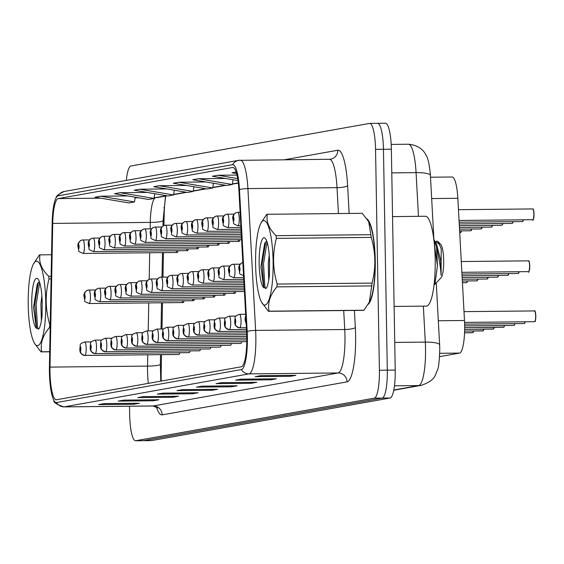 <?xml version="1.0" encoding="UTF-8"?>
<svg xmlns="http://www.w3.org/2000/svg" width="564" height="564" viewBox="0 0 564 564"><rect width="100%" height="100%" fill="white"/><g stroke="black" fill="none" stroke-linecap="round" stroke-linejoin="round"><path stroke-width="0.85" d="M451.94 177.018A26.952 5.605 89.4 0 1 452.138 176.997A26.952 5.605 89.4 0 1 457.841 198.295L464.489 320.493A26.952 5.605 89.4 0 1 464.651 325.16A26.952 5.605 89.4 0 1 459.533 353.092L439.589 356.652M161.508 354.657L161.184 371.38A35.941 7.473 -90.6 0 0 161.184 377.633A35.941 7.473 -90.6 0 0 161.276 381.06M165.802 196.032A35.941 7.473 -90.6 0 0 164.159 215.032L163.962 225.515M163.447 252.623L162.982 277.121M162.495 302.769L161.995 329.009M238.093 239.7A6.74 1.403 -90.6 0 0 239.051 241.427A6.74 1.403 -90.6 0 0 239.968 239.679M227.764 241.54A6.74 1.403 -90.6 0 0 228.723 243.267A6.74 1.403 -90.6 0 0 229.647 241.519M217.443 243.38A6.74 1.403 -90.6 0 0 218.395 245.107A6.74 1.403 -90.6 0 0 219.318 243.366M207.115 245.227A6.74 1.403 -90.6 0 0 208.074 246.954A6.74 1.403 -90.6 0 0 208.997 245.206M196.794 247.067A6.74 1.403 -90.6 0 0 197.745 248.794A6.74 1.403 -90.6 0 0 198.669 247.046M186.465 248.907A6.74 1.403 -90.6 0 0 187.424 250.642A6.74 1.403 -90.6 0 0 188.348 248.893M176.144 250.754A6.74 1.403 -90.6 0 0 177.096 252.482A6.74 1.403 -90.6 0 0 178.02 250.733M244.142 289.776A6.74 1.403 -90.6 0 0 244.367 290.531M233.82 291.616A6.74 1.403 -90.6 0 0 234.779 293.343A6.74 1.403 -90.6 0 0 235.696 291.595M223.492 293.463A6.74 1.403 -90.6 0 0 224.451 295.191A6.74 1.403 -90.6 0 0 225.374 293.442M213.171 295.303A6.74 1.403 -90.6 0 0 214.123 297.031A6.74 1.403 -90.6 0 0 215.046 295.282M202.843 297.143A6.74 1.403 -90.6 0 0 203.801 298.871A6.74 1.403 -90.6 0 0 204.725 297.129M192.521 298.99A6.74 1.403 -90.6 0 0 193.473 300.718A6.74 1.403 -90.6 0 0 194.397 298.969M182.193 300.831A6.74 1.403 -90.6 0 0 183.152 302.558A6.74 1.403 -90.6 0 0 184.076 300.809M240.941 343.398L146.901 344.357A4.491 4.378 -111.3 0 1 142.389 339.923A2.249 0.465 -90.6 0 0 142.798 337.603A2.249 0.465 -90.6 0 0 142.29 335.439A2.249 0.465 -90.6 0 0 141.867 337.773A2.249 0.465 -90.6 0 0 142.347 339.93A4.491 4.392 91.8 0 0 146.781 344.378L240.842 343.42A6.74 1.403 -90.6 0 0 240.828 343.42A6.74 1.403 -90.6 0 0 241.752 341.678M230.613 345.246L136.58 346.204A4.491 4.378 -111.3 0 1 132.068 341.77A2.249 0.465 -90.6 0 0 132.47 339.443A2.249 0.465 -90.6 0 0 131.969 337.286A2.249 0.465 -90.6 0 0 131.539 339.613A2.249 0.465 -90.6 0 0 132.025 341.777A4.491 4.392 91.8 0 0 136.453 346.226L230.514 345.267A6.74 1.403 -90.6 0 0 230.507 345.267A6.74 1.403 -90.6 0 0 231.423 343.518M220.164 347.107A6.74 1.403 -90.6 0 0 220.179 347.107A6.74 1.403 -90.6 0 0 221.102 345.358M209.843 348.947A6.74 1.403 -90.6 0 0 209.85 348.947A6.74 1.403 -90.6 0 0 210.774 347.205M199.515 350.794A6.74 1.403 -90.6 0 0 199.529 350.794A6.74 1.403 -90.6 0 0 200.453 349.046M189.194 352.634A6.74 1.403 -90.6 0 0 189.201 352.634A6.74 1.403 -90.6 0 0 190.124 350.886M178.866 354.474A6.74 1.403 -90.6 0 0 178.88 354.474A6.74 1.403 -90.6 0 0 179.803 352.733M375.243 260.194A43.132 8.968 -90.6 0 0 367.051 219.036A43.132 8.968 -90.6 0 1 375.243 260.194A43.132 8.968 -90.6 0 1 368.08 304.412A43.132 8.968 -90.6 0 0 375.243 260.194M246.799 336.976A28.75 5.978 89.4 0 1 241.336 366.769L56.456 399.763A28.75 5.978 89.4 0 1 56.252 399.784A28.75 5.978 89.4 0 1 49.999 367.094L52.727 223.4A28.75 5.978 89.4 0 1 58.191 198.606L232.615 167.48A28.75 5.978 89.4 0 1 232.826 167.459A28.75 5.978 89.4 0 1 238.903 190.174L246.623 331.999A28.75 5.978 89.4 0 1 246.799 336.976M247.377 336.87A31.542 6.556 -90.6 0 0 247.18 331.413L239.467 189.589A31.542 6.556 -90.6 0 0 232.565 164.695L58.141 195.821A31.542 6.556 -90.6 0 0 56.04 197.922A31.542 6.556 -90.6 0 0 52.149 223.02L49.42 366.706A31.542 6.556 -90.6 0 0 53.904 400.503A31.542 6.556 -90.6 0 0 56.506 402.548L241.385 369.554A31.542 6.556 -90.6 0 0 247.377 336.87M143.249 440.66A26.952 5.605 -90.6 0 0 143.446 440.674A26.952 5.605 -90.6 0 0 143.644 440.66L382.195 398.085A26.952 5.605 -90.6 0 0 387.313 370.153L383.457 149.277A26.952 5.605 -90.6 0 0 377.591 123.326A26.952 5.605 -90.6 0 0 377.401 123.34A26.952 5.605 -90.6 0 1 377.591 123.326A26.952 5.605 -90.6 0 1 383.457 149.277L387.313 370.153A26.952 5.605 -90.6 0 1 382.195 398.085L143.644 440.66A26.952 5.605 -90.6 0 1 143.446 440.674L135.536 440.759A26.952 5.605 -90.6 0 0 135.734 440.738L374.284 398.17A26.952 5.605 -90.6 0 0 379.403 370.231L375.546 149.361A26.952 5.605 -90.6 0 0 369.681 123.403A26.952 5.605 -90.6 0 0 369.49 123.424L130.933 165.992A26.952 5.605 -90.6 0 0 126.322 180.395M99.765 404.501L104.791 403.598L99.842 404.48A7.191 7.029 -100.1 0 1 99.765 404.501A7.191 7.029 -100.1 0 1 98.622 404.607L133.781 404.247L139.371 403.246L104.213 403.605L98.622 404.607M133.76 403.302L133.781 404.247M119.328 401.004L119.413 400.99A7.191 7.029 -100.1 0 1 118.193 401.11L153.345 400.757L158.935 399.756L123.784 400.116L118.193 401.11M153.33 399.813L153.345 400.757M138.899 397.514L138.984 397.5A7.191 7.029 -100.1 0 1 137.764 397.62L172.915 397.26L178.506 396.266L143.355 396.619L137.764 397.62M172.901 396.323L172.915 397.26M158.47 394.024L163.497 393.122L158.547 394.003A7.191 7.029 -100.1 0 1 158.47 394.024A7.191 7.029 -100.1 0 1 157.328 394.13L192.486 393.771L198.077 392.77L162.918 393.129L157.328 394.13M192.465 392.826L192.486 393.771M256.31 376.562L256.394 376.548A7.191 7.029 -100.1 0 1 255.175 376.667L290.326 376.308L295.917 375.314L260.765 375.666L255.175 376.667M290.312 375.37L290.326 376.308M236.739 380.051L236.824 380.037A7.191 7.029 -100.1 0 1 235.604 380.157L270.755 379.798L276.353 378.804L241.195 379.163L235.604 380.157M270.741 378.86L270.755 379.798M222.195 382.646L217.253 383.527A7.191 7.029 -100.1 0 1 216.033 383.654L251.191 383.294L256.782 382.293L221.631 382.653L216.033 383.654M251.17 382.35L251.191 383.294M197.604 387.038L197.689 387.024A7.191 7.029 -100.1 0 1 196.469 387.144L231.621 386.784L237.211 385.79L202.06 386.143L196.469 387.144M231.607 385.846L231.621 386.784M178.034 390.528L178.118 390.514A7.191 7.029 -100.1 0 1 176.899 390.633L212.05 390.274L217.641 389.28L182.489 389.639L176.899 390.633M212.036 389.336L212.05 390.274M129.523 406.221L129.671 414.801A26.952 5.605 -90.6 0 0 135.536 440.759M236.112 172.02L231.987 172.753L236.57 173.529M236.958 175.059L218.007 175.249L212.416 176.25L237.98 180.579M225.508 178.464L198.436 178.739L192.846 179.74L226.707 185.478L232.297 184.477L233.031 179.74M127.668 195.927L100.596 196.202L95.006 197.203L128.867 202.934L134.458 201.94L135.191 197.203M147.239 192.437L120.16 192.712L114.57 193.706L148.431 199.444L154.021 198.443L154.755 193.706M166.803 188.94L139.731 189.215L134.14 190.216L168.001 195.955L173.592 194.954L174.325 190.216M186.374 185.45L159.302 185.725L153.711 186.726L187.572 192.458L193.163 191.464L193.896 186.726M205.945 181.96L178.873 182.235L173.282 183.229L207.136 188.968L212.727 187.967L213.467 183.229M178.873 182.235L212.727 187.967M198.436 178.739L232.297 184.477M218.007 175.249L237.67 178.577M159.302 185.725L193.163 191.464M139.731 189.215L173.592 194.954M120.16 192.712L154.021 198.443M100.596 196.202L134.458 201.94M151.159 440.583A26.952 5.605 -90.6 0 0 151.356 440.597A26.952 5.605 -90.6 0 0 151.554 440.576L390.105 398.008A26.952 5.605 -90.6 0 0 395.223 370.069L391.367 149.199A26.952 5.605 -90.6 0 0 385.501 123.241A26.952 5.605 -90.6 0 0 385.304 123.262M464.574 322.418L534.658 321.691L464.574 322.404M246.158 323.503A4.491 4.378 -111.3 0 1 245.636 321.501A2.249 0.465 -90.6 0 0 245.989 320.415M245.826 317.419A2.249 0.465 -90.6 0 0 245.333 317.292A2.249 0.465 -90.6 0 0 245.114 319.344A2.249 0.465 -90.6 0 0 245.594 321.508L245.573 318.364L245.636 321.501M245.594 321.508A4.491 4.392 91.8 0 0 246.165 323.68M534.848 321.565L534.679 321.691A5.393 1.121 -90.6 0 0 535.659 316.115A5.393 1.121 -90.6 0 0 534.482 310.926C534.693 312.78 534.714 306.816 535.8 316.122A5.21 1.086 89.4 0 1 534.912 321.473M528.757 261.069A5.21 1.086 89.4 0 1 529.744 266.039C529.124 271.538 528.722 273.399 528.538 271.629A5.393 1.121 -90.6 0 0 529.603 266.039A5.393 1.121 -90.6 0 0 528.44 260.85L528.489 260.857M239.51 266.941A4.491 4.392 -88.2 0 1 242.837 262.535A4.491 4.378 68.7 0 0 239.467 266.948A2.249 0.465 -90.6 0 0 239.058 269.268A2.249 0.465 -90.6 0 0 239.566 271.432A2.249 0.465 -90.6 0 0 239.989 269.099A2.249 0.465 -90.6 0 0 239.51 266.941L239.538 270.086L239.467 266.948M528.863 271.397A5.21 1.086 89.4 0 0 529.744 266.046C528.821 257.663 528.828 262.331 528.447 260.85L461.281 261.534M533.029 209.152A5.21 1.086 89.4 0 1 534.016 214.123C533.396 219.622 532.994 221.483 532.811 219.713A5.393 1.121 -90.6 0 0 533.875 214.123A5.393 1.121 -90.6 0 0 532.712 208.927L532.761 208.934M532.712 208.927L458.461 209.688M464.63 324.159L524.33 323.532L464.63 324.138M235.273 323.348A4.491 4.392 91.8 0 0 239.707 327.797L246.39 327.726L239.827 327.776A4.491 4.378 -111.3 0 1 235.315 323.341A2.249 0.465 -90.6 0 0 235.717 321.022A2.249 0.465 -90.6 0 0 235.216 318.857A2.249 0.465 -90.6 0 0 234.786 321.184A2.249 0.465 -90.6 0 0 235.273 323.348L235.258 322.002M235.28 322.002L235.315 323.341M524.52 323.405L524.358 323.532A5.393 1.121 -90.6 0 0 525.077 321.804M513.938 325.393L464.666 325.879L513.938 325.393M246.482 329.447L229.499 329.616A4.491 4.378 -111.3 0 1 224.987 325.188A2.249 0.465 -90.6 0 0 225.396 322.862A2.249 0.465 -90.6 0 0 224.888 320.704A2.249 0.465 -90.6 0 0 224.465 323.031A2.249 0.465 -90.6 0 0 224.944 325.195L224.937 323.842M224.944 325.195A4.491 4.392 91.8 0 0 229.379 329.637L246.482 329.468M224.951 323.842L224.987 325.188M514.199 325.252L514.03 325.372A5.393 1.121 -90.6 0 0 514.749 323.644M503.871 327.092L464.673 327.613L503.68 327.219M246.574 331.181L219.177 331.463A4.491 4.378 -111.3 0 1 214.665 327.028A2.249 0.465 -90.6 0 0 215.067 324.709A2.249 0.465 -90.6 0 0 214.567 322.545A2.249 0.465 -90.6 0 0 214.137 324.871A2.249 0.465 -90.6 0 0 214.623 327.035L214.609 325.689M214.623 327.035A4.491 4.392 91.8 0 0 219.058 331.484L246.574 331.202M214.63 325.682L214.665 327.028M464.658 329.369L493.359 329.059M493.549 328.939L464.658 329.355M246.665 332.915L208.849 333.303A4.491 4.378 -111.3 0 1 204.337 328.868A2.249 0.465 -90.6 0 0 204.746 326.549A2.249 0.465 -90.6 0 0 204.238 324.385A2.249 0.465 -90.6 0 0 203.816 326.711A2.249 0.465 -90.6 0 0 204.295 328.875L204.288 327.529M204.295 328.875A4.491 4.392 91.8 0 0 208.729 333.324L246.665 332.936M204.302 327.529L204.337 328.868M232.763 264.319A4.491 4.378 68.7 0 0 229.139 268.788A2.249 0.465 -90.6 0 0 228.737 271.108A2.249 0.465 -90.6 0 0 229.238 273.272A2.249 0.465 -90.6 0 0 229.668 270.946A2.249 0.465 -90.6 0 0 229.181 268.781L229.21 271.926L229.139 268.788M229.181 268.781A4.491 4.392 -88.2 0 1 233.538 264.241A6.74 1.403 89.4 0 1 234.991 270.734A6.74 1.403 89.4 0 1 233.665 277.721C226.834 274.555 230.493 276.846 228.639 271.143C227.99 268.393 229.083 266.201 231.903 264.558M240.257 264.178L233.538 264.241M222.442 266.166A4.491 4.378 68.7 0 0 218.818 270.628A2.249 0.465 -90.6 0 0 218.409 272.955A2.249 0.465 -90.6 0 0 218.917 275.112A2.249 0.465 -90.6 0 0 219.34 272.786A2.249 0.465 -90.6 0 0 218.86 270.621L218.888 273.766L218.818 270.628M218.86 270.621A4.491 4.392 -88.2 0 1 223.217 266.088A6.74 1.403 89.4 0 1 224.669 272.574A6.74 1.403 89.4 0 1 223.337 279.561C216.513 276.395 220.164 278.686 218.31 272.983C217.669 270.241 218.754 268.041 221.574 266.398M229.936 266.018L223.217 266.088M212.113 268.006A4.491 4.378 68.7 0 0 208.49 272.475A2.249 0.465 -90.6 0 0 208.088 274.795A2.249 0.465 -90.6 0 0 208.588 276.959A2.249 0.465 -90.6 0 0 209.018 274.626A2.249 0.465 -90.6 0 0 208.532 272.468L208.56 275.613L208.49 272.475M208.532 272.468A4.491 4.392 -88.2 0 1 212.889 267.928A6.74 1.403 89.4 0 1 214.341 274.414A6.74 1.403 89.4 0 1 213.016 281.408C206.184 278.235 209.843 280.534 207.989 274.83C207.34 272.081 208.433 269.888 211.253 268.245M219.607 267.858L212.889 267.928M394.109 306.435L426.335 306.111A44.923 9.341 -90.6 0 0 435.196 259.525A44.923 9.341 -90.6 0 0 425.418 216.259L392.544 216.597M263.614 220.63A42.229 8.777 -90.6 0 0 260.716 223.605A42.229 8.777 -90.6 0 0 255.57 262.923A42.229 8.777 -90.6 0 0 261.52 302.128A42.229 8.777 -90.6 0 0 265.087 305.032A42.229 8.777 -90.6 0 0 273.11 261.266A42.229 8.777 -90.6 0 0 263.614 220.63M261.52 302.128L268.415 311.314L363.258 310.348A48.518 10.089 -90.6 0 0 363.59 310.313A48.518 10.089 -90.6 0 0 363.921 310.228L369.314 302.212L371.732 285.906A48.518 10.089 -90.6 0 0 372.014 283.1C376.005 267.78 375.744 252.545 371.218 237.395A48.518 10.089 -90.6 0 0 370.844 234.702L368.715 221.73L362.229 213.312L267.385 214.278A48.518 10.089 -90.6 0 0 267.054 214.313A48.518 10.089 -90.6 0 0 266.723 214.398L261.329 222.413M268.415 311.314A48.518 10.089 -90.6 0 0 268.746 311.279A48.518 10.089 -90.6 0 0 269.077 311.194L363.921 310.228M269.239 255.09L268.281 263.508L268.725 280.28M263.91 237.747A25.105 5.217 -90.6 0 0 259.123 261.111A25.105 5.217 -90.6 0 0 263.684 287.555L266.349 288.19C267.78 285.744 268.817 281.224 269.451 274.619L269.543 261.358A25.105 5.217 -90.6 0 0 265.207 238.29A25.105 5.217 -90.6 0 0 263.91 237.747M266.758 241.124L264.664 243.324L260.913 266.702L263.684 287.555M433.829 239.319L436.557 247.497C439.271 259.102 440.78 268.372 441.076 275.31L441.224 248.816L438.298 241.843L436.987 241.124L435.507 241.787M434.365 244.261L437.452 265.905L436.557 247.497M434.872 284.348L441.041 277.756A17.117 3.56 -90.6 0 0 443.678 261.005A17.117 3.56 -90.6 0 0 440.703 244.311L438.298 241.843M434.209 284.665L434.872 284.341L437.452 265.905M369.314 302.219L369.928 301.021A42.229 8.777 -90.6 0 0 375.074 261.703A42.229 8.777 -90.6 0 0 369.124 222.498A42.229 8.777 -90.6 0 0 368.934 222.145M371.218 237.395L276.381 238.361A48.518 10.089 -90.6 0 0 276 235.667L370.844 234.702M371.732 285.906L276.896 286.879A48.518 10.089 -90.6 0 0 277.178 284.066L372.014 283.1M276.896 286.879C270.043 294.993 267.442 303.101 269.077 311.194M276.381 238.361C272.391 253.596 272.652 268.838 277.178 284.066M267.385 214.278C265.989 221.419 268.859 228.547 276 235.667M267.04 241.942L263.515 263.776L264.826 286.42L265.644 288.648M265.693 241.815L262.119 263.79L263.874 287.816M435.373 242.16L436.621 242.146L439.356 244.332L441.224 248.816M435.218 242.71L436.755 244.691L440.674 260.371L441.076 275.31M36.244 261.21A42.229 8.777 -90.6 0 0 33.346 264.178A42.229 8.777 -90.6 0 0 28.2 303.495A42.229 8.777 -90.6 0 0 34.15 342.7A42.229 8.777 -90.6 0 0 37.718 345.605A42.229 8.777 -90.6 0 0 45.74 301.846A42.229 8.777 -90.6 0 0 36.244 261.21M51.55 254.738L40.016 254.857A48.518 10.089 -90.6 0 0 39.684 254.886A48.518 10.089 -90.6 0 0 39.353 254.97L33.346 264.178M49.703 351.802L41.045 351.887L34.566 343.469M41.045 351.887A48.518 10.089 -90.6 0 0 41.376 351.858A48.518 10.089 -90.6 0 0 41.708 351.774L49.703 351.689M41.87 295.67L40.911 304.088L41.355 320.86M36.54 278.32A25.105 5.217 -90.6 0 0 31.753 301.684A25.105 5.217 -90.6 0 0 36.315 328.128L38.979 328.763C40.411 326.323 41.447 321.797 42.081 315.198L42.173 301.937A25.105 5.217 -90.6 0 0 37.837 278.87A25.105 5.217 -90.6 0 0 36.54 278.32M39.388 281.704L37.294 283.896L33.544 307.281L36.315 328.128M51.091 278.912L49.012 278.933A48.518 10.089 -90.6 0 0 48.631 276.24L51.141 276.219M50.168 327.444L49.526 327.451A48.518 10.089 -90.6 0 0 49.808 324.638L50.217 324.638M49.526 327.451C42.674 335.566 40.072 343.673 41.708 351.774M49.012 278.933C45.014 294.175 45.282 309.41 49.808 324.638M40.016 254.857C38.62 261.999 41.489 269.127 48.631 276.24M39.67 282.515L36.145 304.349L37.457 326.993L38.274 329.228M38.324 282.388L34.749 304.363L36.505 328.389M483.221 330.779L464.623 331.089L483.031 330.899M193.974 330.723A4.491 4.392 91.8 0 0 198.408 335.164L246.736 334.678L198.528 335.143A4.491 4.378 -111.3 0 1 194.016 330.716A2.249 0.465 -90.6 0 0 194.418 328.389A2.249 0.465 -90.6 0 0 193.917 326.232A2.249 0.465 -90.6 0 0 193.487 328.558A2.249 0.465 -90.6 0 0 193.974 330.723L193.96 329.369M193.981 329.369L194.016 330.716M472.9 332.619L464.56 332.83L472.71 332.746M246.785 336.391L188.2 336.99A4.491 4.378 -111.3 0 1 183.688 332.556A2.249 0.465 -90.6 0 0 184.097 330.236A2.249 0.465 -90.6 0 0 183.589 328.072A2.249 0.465 -90.6 0 0 183.166 330.398A2.249 0.465 -90.6 0 0 183.645 332.563L183.617 329.418L183.688 332.556M183.645 332.563A4.491 4.392 91.8 0 0 188.08 337.011L246.785 336.412M246.813 338.125L177.879 338.83A4.491 4.378 -111.3 0 1 173.367 334.396A2.249 0.465 -90.6 0 0 173.768 332.076A2.249 0.465 -90.6 0 0 173.268 329.912A2.249 0.465 -90.6 0 0 172.838 332.245A2.249 0.465 -90.6 0 0 173.324 334.403L173.296 331.258L173.367 334.396M173.324 334.403A4.491 4.392 91.8 0 0 177.752 338.851L246.813 338.146M201.792 269.846A4.491 4.378 68.7 0 0 198.168 274.315A2.249 0.465 -90.6 0 0 197.76 276.635A2.249 0.465 -90.6 0 0 198.267 278.799A2.249 0.465 -90.6 0 0 198.69 276.473A2.249 0.465 -90.6 0 0 198.211 274.308L198.239 277.453L198.168 274.315M198.211 274.308A4.491 4.392 -88.2 0 1 202.568 269.768A6.74 1.403 89.4 0 1 204.02 276.261A6.74 1.403 89.4 0 1 202.688 283.248C195.863 280.082 199.515 282.374 197.661 276.67C197.019 273.921 198.105 271.728 200.925 270.086M209.286 269.705L202.568 269.768M191.464 271.693A4.491 4.378 68.7 0 0 187.84 276.156A2.249 0.465 -90.6 0 0 187.438 278.482A2.249 0.465 -90.6 0 0 187.939 280.639A2.249 0.465 -90.6 0 0 188.369 278.313A2.249 0.465 -90.6 0 0 187.882 276.148L187.911 279.293L187.84 276.156M187.882 276.148A4.491 4.392 -88.2 0 1 192.239 271.615A6.74 1.403 89.4 0 1 193.692 278.101A6.74 1.403 89.4 0 1 192.366 285.088C185.535 281.922 189.194 284.214 187.34 278.51C186.691 275.768 187.784 273.568 190.604 271.926M198.958 271.545L192.239 271.615M181.143 273.533A4.491 4.378 68.7 0 0 177.519 278.003A2.249 0.465 -90.6 0 0 177.11 280.322A2.249 0.465 -90.6 0 0 177.618 282.486A2.249 0.465 -90.6 0 0 178.041 280.153A2.249 0.465 -90.6 0 0 177.561 277.996L177.582 281.14L177.519 278.003M177.561 277.996A4.491 4.392 -88.2 0 1 181.911 273.455A6.74 1.403 89.4 0 1 183.37 279.948A6.74 1.403 89.4 0 1 182.038 286.935C175.214 283.77 178.866 286.061 177.011 280.357C176.37 277.608 177.456 275.415 180.276 273.773M188.637 273.385L181.911 273.455M162.996 336.25A4.491 4.392 91.8 0 0 167.43 340.698L246.821 339.888L167.55 340.67A4.491 4.378 -111.3 0 1 163.038 336.243A2.249 0.465 -90.6 0 0 163.447 333.916A2.249 0.465 -90.6 0 0 162.94 331.759A2.249 0.465 -90.6 0 0 162.517 334.085A2.249 0.465 -90.6 0 0 162.996 336.25L162.968 333.105L163.038 336.243M152.675 338.09A4.491 4.392 91.8 0 0 157.102 342.538L246.799 341.622L157.229 342.517A4.491 4.378 -111.3 0 1 152.717 338.083A2.249 0.465 -90.6 0 0 153.119 335.763A2.249 0.465 -90.6 0 0 152.618 333.599A2.249 0.465 -90.6 0 0 152.188 335.925A2.249 0.465 -90.6 0 0 152.675 338.09L152.647 334.945L152.717 338.083M142.347 339.93L142.318 336.786L142.389 339.923M132.032 340.43L132.068 341.77M132.025 341.777L132.011 340.43M220.291 347.086L126.251 348.044A4.491 4.378 -111.3 0 1 121.739 343.61A2.249 0.465 -90.6 0 0 122.148 341.291A2.249 0.465 -90.6 0 0 121.641 339.126A2.249 0.465 -90.6 0 0 121.218 341.453A2.249 0.465 -90.6 0 0 121.697 343.617L121.69 342.27M121.697 343.617A4.491 4.392 91.8 0 0 126.132 348.066L220.193 347.107M121.704 342.27L121.739 343.61M170.814 275.38A4.491 4.378 68.7 0 0 167.191 279.843A2.249 0.465 -90.6 0 0 166.789 282.162A2.249 0.465 -90.6 0 0 167.289 284.327A2.249 0.465 -90.6 0 0 167.719 282A2.249 0.465 -90.6 0 0 167.233 279.836L167.261 282.98L167.191 279.843M167.233 279.836A4.491 4.392 -88.2 0 1 171.59 275.295A6.74 1.403 89.4 0 1 173.042 281.788A6.74 1.403 89.4 0 1 171.717 288.775C164.885 285.61 168.544 287.901 166.69 282.197C166.042 279.455 167.134 277.255 169.954 275.613M178.309 275.232L171.59 275.295M160.493 277.22A4.491 4.378 68.7 0 0 156.87 281.683A2.249 0.465 -90.6 0 0 156.461 284.009A2.249 0.465 -90.6 0 0 156.968 286.167A2.249 0.465 -90.6 0 0 157.391 283.84A2.249 0.465 -90.6 0 0 156.905 281.676L156.933 284.82L156.87 281.683M156.905 281.676A4.491 4.392 -88.2 0 1 161.262 277.143A6.74 1.403 89.4 0 1 162.721 283.629A6.74 1.403 89.4 0 1 161.389 290.615C154.564 287.45 158.216 289.741 156.362 284.044C155.72 281.295 156.806 279.095 159.626 277.453M167.987 277.072L161.262 277.143M150.165 279.06A4.491 4.378 68.7 0 0 146.541 283.53A2.249 0.465 -90.6 0 0 146.139 285.849A2.249 0.465 -90.6 0 0 146.64 288.014A2.249 0.465 -90.6 0 0 147.07 285.687A2.249 0.465 -90.6 0 0 146.584 283.523L146.612 286.667L146.541 283.53M146.584 283.523A4.491 4.392 -88.2 0 1 150.94 278.983A6.74 1.403 89.4 0 1 152.393 285.476A6.74 1.403 89.4 0 1 151.067 292.462C144.236 289.297 147.888 291.588 146.041 285.885C145.392 283.135 146.485 280.942 149.305 279.3M157.659 278.912L150.94 278.983M139.844 280.907A4.491 4.378 68.7 0 0 136.22 285.37A2.249 0.465 -90.6 0 0 135.811 287.689A2.249 0.465 -90.6 0 0 136.319 289.854A2.249 0.465 -90.6 0 0 136.742 287.527A2.249 0.465 -90.6 0 0 136.255 285.363L136.284 288.507L136.22 285.37M136.255 285.363A4.491 4.392 -88.2 0 1 140.612 280.83A6.74 1.403 89.4 0 1 142.072 287.316A6.74 1.403 89.4 0 1 140.739 294.302C133.915 291.137 137.567 293.428 135.713 287.725C135.071 284.982 136.157 282.783 138.977 281.14M147.338 280.759L140.612 280.83M129.516 282.747A4.491 4.378 68.7 0 0 125.892 287.21A2.249 0.465 -90.6 0 0 125.49 289.536A2.249 0.465 -90.6 0 0 125.991 291.694A2.249 0.465 -90.6 0 0 126.421 289.367A2.249 0.465 -90.6 0 0 125.934 287.203L125.962 290.354L125.892 287.21M125.934 287.203A4.491 4.392 -88.2 0 1 130.291 282.67A6.74 1.403 89.4 0 1 131.743 289.156A6.74 1.403 89.4 0 1 130.418 296.149C123.587 292.977 127.238 295.275 125.391 289.572C124.743 286.822 125.835 284.63 128.655 282.98M137.01 282.599L130.291 282.67M209.963 348.926L115.93 349.884A4.491 4.378 -111.3 0 1 111.418 345.45A2.249 0.465 -90.6 0 0 111.82 343.131A2.249 0.465 -90.6 0 0 111.319 340.966A2.249 0.465 -90.6 0 0 110.889 343.3A2.249 0.465 -90.6 0 0 111.376 345.457L111.362 344.111M111.376 345.457A4.491 4.392 91.8 0 0 115.803 349.906L209.864 348.947M111.376 344.111L111.418 345.45M199.642 350.773L105.602 351.732A4.491 4.378 -111.3 0 1 101.09 347.297A2.249 0.465 -90.6 0 0 101.499 344.971A2.249 0.465 -90.6 0 0 100.991 342.813A2.249 0.465 -90.6 0 0 100.568 345.14A2.249 0.465 -90.6 0 0 101.048 347.304L101.041 345.958M101.048 347.304A4.491 4.392 91.8 0 0 105.482 351.753L199.543 350.794M101.055 345.951L101.09 347.297M189.314 352.613L95.281 353.572A4.491 4.378 -111.3 0 1 90.769 349.137A2.249 0.465 -90.6 0 0 91.171 346.818A2.249 0.465 -90.6 0 0 90.67 344.653A2.249 0.465 -90.6 0 0 90.24 346.98A2.249 0.465 -90.6 0 0 90.726 349.144L90.712 347.798M90.726 349.144A4.491 4.392 91.8 0 0 95.154 353.593L189.215 352.634M90.726 347.798L90.769 349.137M178.992 354.453L84.953 355.412A4.491 4.378 -111.3 0 1 80.44 350.984A2.249 0.465 -90.6 0 0 80.849 348.658A2.249 0.465 -90.6 0 0 80.342 346.5A2.249 0.465 -90.6 0 0 79.912 348.827A2.249 0.465 -90.6 0 0 80.398 350.991L80.37 347.84L80.44 350.984M80.398 350.991A4.491 4.392 91.8 0 0 84.833 355.433L178.894 354.474M119.194 284.587A4.491 4.378 68.7 0 0 115.571 289.057A2.249 0.465 -90.6 0 0 115.162 291.376A2.249 0.465 -90.6 0 0 115.669 293.541A2.249 0.465 -90.6 0 0 116.092 291.214A2.249 0.465 -90.6 0 0 115.606 289.05L115.634 292.194L115.571 289.057M115.606 289.05A4.491 4.392 -88.2 0 1 119.963 284.51A6.74 1.403 89.4 0 1 121.422 291.003A6.74 1.403 89.4 0 1 120.09 297.989C113.265 294.824 116.917 297.115 115.063 291.412C114.421 288.662 115.507 286.47 118.327 284.827M126.688 284.446L119.963 284.51M108.866 286.434A4.491 4.378 68.7 0 0 105.242 290.897A2.249 0.465 -90.6 0 0 104.841 293.224A2.249 0.465 -90.6 0 0 105.341 295.381A2.249 0.465 -90.6 0 0 105.771 293.054A2.249 0.465 -90.6 0 0 105.285 290.89L105.313 294.034L105.242 290.897M105.285 290.89A4.491 4.392 -88.2 0 1 109.642 286.357A6.74 1.403 89.4 0 1 111.094 292.843A6.74 1.403 89.4 0 1 109.768 299.829C102.937 296.664 106.589 298.955 104.742 293.252C104.093 290.509 105.179 288.31 108.006 286.667M116.36 286.286L109.642 286.357M98.545 288.274A4.491 4.378 68.7 0 0 94.921 292.744A2.249 0.465 -90.6 0 0 94.512 295.064A2.249 0.465 -90.6 0 0 95.02 297.228A2.249 0.465 -90.6 0 0 95.443 294.894A2.249 0.465 -90.6 0 0 94.956 292.737L94.985 295.881L94.921 292.744M94.956 292.737A4.491 4.392 -88.2 0 1 99.313 288.197A6.74 1.403 89.4 0 1 100.773 294.683A6.74 1.403 89.4 0 1 99.44 301.677C92.609 298.504 96.268 300.802 94.414 295.099C93.772 292.349 94.858 290.157 97.678 288.514M106.039 288.126L99.313 288.197M88.217 290.115A4.491 4.378 68.7 0 0 84.593 294.584A2.249 0.465 -90.6 0 0 84.184 296.904A2.249 0.465 -90.6 0 0 84.692 299.068A2.249 0.465 -90.6 0 0 85.122 296.742A2.249 0.465 -90.6 0 0 84.635 294.577L84.663 297.721L84.593 294.584M84.635 294.577A4.491 4.392 -88.2 0 1 88.992 290.037A6.74 1.403 89.4 0 1 90.444 296.53A6.74 1.403 89.4 0 1 89.119 303.517C82.288 300.351 85.939 302.642 84.092 296.939C83.444 294.189 84.529 291.997 87.357 290.354M95.711 289.974L88.992 290.037M237.035 212.402A4.491 4.378 68.7 0 0 233.411 216.865A2.249 0.465 -90.6 0 0 233.01 219.192A2.249 0.465 -90.6 0 0 233.51 221.349A2.249 0.465 -90.6 0 0 233.94 219.022A2.249 0.465 -90.6 0 0 233.454 216.858L233.482 220.002L233.411 216.865M233.454 216.858A4.491 4.392 -88.2 0 1 237.811 212.325A6.74 1.403 89.4 0 1 239.263 218.811A6.74 1.403 89.4 0 1 237.938 225.804C231.106 222.632 234.765 224.93 232.911 219.227C232.262 216.477 233.355 214.285 236.175 212.635M240.109 212.304L237.811 212.325M226.714 214.242A4.491 4.378 68.7 0 0 223.09 218.712A2.249 0.465 -90.6 0 0 222.681 221.032A2.249 0.465 -90.6 0 0 223.189 223.196A2.249 0.465 -90.6 0 0 223.612 220.869A2.249 0.465 -90.6 0 0 223.132 218.705L223.161 221.849L223.09 218.712M223.132 218.705A4.491 4.392 -88.2 0 1 227.489 214.165A6.74 1.403 89.4 0 1 228.942 220.658A6.74 1.403 89.4 0 1 227.609 227.644C220.785 224.479 224.437 226.77 222.583 221.067C221.941 218.317 223.027 216.125 225.847 214.482M234.208 214.101L227.489 214.165M216.386 216.09A4.491 4.378 68.7 0 0 212.762 220.552A2.249 0.465 -90.6 0 0 212.36 222.879A2.249 0.465 -90.6 0 0 212.861 225.036A2.249 0.465 -90.6 0 0 213.291 222.709A2.249 0.465 -90.6 0 0 212.804 220.545L212.832 223.689L212.762 220.552M212.804 220.545A4.491 4.392 -88.2 0 1 217.161 216.012A6.74 1.403 89.4 0 1 218.613 222.498A6.74 1.403 89.4 0 1 217.288 229.485C210.457 226.319 214.116 228.61 212.261 222.907C211.613 220.164 212.706 217.965 215.526 216.322M223.88 215.941L217.161 216.012M206.064 217.93A4.491 4.378 68.7 0 0 202.441 222.399A2.249 0.465 -90.6 0 0 202.032 224.719A2.249 0.465 -90.6 0 0 202.539 226.876A2.249 0.465 -90.6 0 0 202.962 224.55A2.249 0.465 -90.6 0 0 202.483 222.392L202.511 225.537L202.441 222.399M202.483 222.392A4.491 4.392 -88.2 0 1 206.833 217.852A6.74 1.403 89.4 0 1 208.292 224.338A6.74 1.403 89.4 0 1 206.96 231.332C200.135 228.159 203.787 230.457 201.933 224.754C201.292 222.004 202.377 219.812 205.197 218.169M213.559 217.782L206.833 217.852M195.736 219.77A4.491 4.378 68.7 0 0 192.112 224.239A2.249 0.465 -90.6 0 0 191.711 226.559A2.249 0.465 -90.6 0 0 192.211 228.723A2.249 0.465 -90.6 0 0 192.641 226.397A2.249 0.465 -90.6 0 0 192.155 224.232L192.183 227.377L192.112 224.239M192.155 224.232A4.491 4.392 -88.2 0 1 196.512 219.692A6.74 1.403 89.4 0 1 197.964 226.185A6.74 1.403 89.4 0 1 196.639 233.172C189.807 230.006 193.466 232.297 191.612 226.594C190.963 223.845 192.056 221.652 194.876 220.009M203.23 219.629L196.512 219.692M185.415 221.617A4.491 4.378 68.7 0 0 181.791 226.079A2.249 0.465 -90.6 0 0 181.382 228.406A2.249 0.465 -90.6 0 0 181.89 230.563A2.249 0.465 -90.6 0 0 182.313 228.237A2.249 0.465 -90.6 0 0 181.834 226.072L181.855 229.217L181.791 226.079M181.834 226.072A4.491 4.392 -88.2 0 1 186.183 221.539A6.74 1.403 89.4 0 1 187.643 228.025A6.74 1.403 89.4 0 1 186.31 235.012C179.486 231.846 183.138 234.138 181.284 228.434C180.642 225.692 181.728 223.492 184.548 221.849M192.909 221.469L186.183 221.539M175.087 223.457A4.491 4.378 68.7 0 0 171.463 227.927A2.249 0.465 -90.6 0 0 171.061 230.246A2.249 0.465 -90.6 0 0 171.562 232.41A2.249 0.465 -90.6 0 0 171.992 230.077A2.249 0.465 -90.6 0 0 171.505 227.919L171.534 231.064L171.463 227.927M171.505 227.919A4.491 4.392 -88.2 0 1 175.862 223.379A6.74 1.403 89.4 0 1 177.315 229.865A6.74 1.403 89.4 0 1 175.989 236.859C169.158 233.686 172.817 235.985 170.962 230.281C170.314 227.532 171.407 225.339 174.227 223.696M182.581 223.309L175.862 223.379M164.766 225.297A4.491 4.378 68.7 0 0 161.142 229.767A2.249 0.465 -90.6 0 0 160.733 232.086A2.249 0.465 -90.6 0 0 161.241 234.25A2.249 0.465 -90.6 0 0 161.664 231.924A2.249 0.465 -90.6 0 0 161.177 229.759L161.205 232.904L161.142 229.767M161.177 229.759A4.491 4.392 -88.2 0 1 165.534 225.219A6.74 1.403 89.4 0 1 166.993 231.712A6.74 1.403 89.4 0 1 165.661 238.699C158.837 235.533 162.488 237.825 160.634 232.121C159.993 229.372 161.078 227.179 163.898 225.537M172.26 225.156L165.534 225.219M154.437 227.144A4.491 4.378 68.7 0 0 150.814 231.607A2.249 0.465 -90.6 0 0 150.412 233.933A2.249 0.465 -90.6 0 0 150.912 236.09A2.249 0.465 -90.6 0 0 151.342 233.764A2.249 0.465 -90.6 0 0 150.856 231.6L150.884 234.744L150.814 231.607M150.856 231.6A4.491 4.392 -88.2 0 1 155.213 227.066A6.74 1.403 89.4 0 1 156.665 233.552A6.74 1.403 89.4 0 1 155.34 240.539C148.508 237.373 152.16 239.665 150.313 233.961C149.664 231.219 150.757 229.019 153.577 227.377M161.931 226.996L155.213 227.066M144.116 228.984A4.491 4.378 68.7 0 0 140.492 233.454A2.249 0.465 -90.6 0 0 140.083 235.773A2.249 0.465 -90.6 0 0 140.591 237.938A2.249 0.465 -90.6 0 0 141.014 235.604A2.249 0.465 -90.6 0 0 140.528 233.447L140.556 236.591L140.492 233.454M140.528 233.447A4.491 4.392 -88.2 0 1 144.885 228.906A6.74 1.403 89.4 0 1 146.344 235.399A6.74 1.403 89.4 0 1 145.011 242.386C138.187 239.214 141.839 241.512 139.985 235.808C139.343 233.059 140.429 230.866 143.249 229.224M151.61 228.836L144.885 228.906M133.788 230.831A4.491 4.378 68.7 0 0 130.164 235.294A2.249 0.465 -90.6 0 0 129.762 237.613A2.249 0.465 -90.6 0 0 130.263 239.778A2.249 0.465 -90.6 0 0 130.693 237.451A2.249 0.465 -90.6 0 0 130.206 235.287L130.235 238.431L130.164 235.294M130.206 235.287A4.491 4.392 -88.2 0 1 134.563 230.746A6.74 1.403 89.4 0 1 136.016 237.24A6.74 1.403 89.4 0 1 134.69 244.226C127.859 241.061 131.511 243.352 129.664 237.648C129.015 234.899 130.108 232.706 132.928 231.064M141.282 230.683L134.563 230.746M123.467 232.671A4.491 4.378 68.7 0 0 119.843 237.134A2.249 0.465 -90.6 0 0 119.434 239.46A2.249 0.465 -90.6 0 0 119.942 241.618A2.249 0.465 -90.6 0 0 120.365 239.291A2.249 0.465 -90.6 0 0 119.878 237.127L119.906 240.271L119.843 237.134M119.878 237.127A4.491 4.392 -88.2 0 1 124.235 232.594A6.74 1.403 89.4 0 1 125.694 239.08A6.74 1.403 89.4 0 1 124.362 246.066C117.538 242.901 121.189 245.192 119.335 239.496C118.694 236.746 119.779 234.546 122.599 232.904M130.961 232.523L124.235 232.594M113.138 234.511A4.491 4.378 68.7 0 0 109.515 238.981A2.249 0.465 -90.6 0 0 109.106 241.3A2.249 0.465 -90.6 0 0 109.613 243.465A2.249 0.465 -90.6 0 0 110.043 241.138A2.249 0.465 -90.6 0 0 109.557 238.974L109.585 242.118L109.515 238.981M109.557 238.974A4.491 4.392 -88.2 0 1 113.914 234.434A6.74 1.403 89.4 0 1 115.366 240.927A6.74 1.403 89.4 0 1 114.041 247.913C107.209 244.748 110.861 247.039 109.014 241.336C108.366 238.586 109.451 236.394 112.278 234.751M120.633 234.363L113.914 234.434M102.817 236.358A4.491 4.378 68.7 0 0 99.193 240.821A2.249 0.465 -90.6 0 0 98.785 243.14A2.249 0.465 -90.6 0 0 99.292 245.305A2.249 0.465 -90.6 0 0 99.715 242.978A2.249 0.465 -90.6 0 0 99.229 240.814L99.257 243.958L99.193 240.821M99.229 240.814A4.491 4.392 -88.2 0 1 103.586 236.281A6.74 1.403 89.4 0 1 105.045 242.767A6.74 1.403 89.4 0 1 103.713 249.753C96.881 246.588 100.54 248.879 98.686 243.176C98.044 240.433 99.13 238.234 101.95 236.591M110.311 236.21L103.586 236.281M92.489 238.198A4.491 4.378 68.7 0 0 88.865 242.661A2.249 0.465 -90.6 0 0 88.456 244.987A2.249 0.465 -90.6 0 0 88.964 247.145A2.249 0.465 -90.6 0 0 89.394 244.818A2.249 0.465 -90.6 0 0 88.908 242.654L88.936 245.798L88.865 242.661M88.908 242.654A4.491 4.392 -88.2 0 1 93.264 238.121A6.74 1.403 89.4 0 1 94.717 244.607A6.74 1.403 89.4 0 1 93.391 251.593C86.56 248.428 90.212 250.719 88.365 245.023C87.716 242.273 88.802 240.081 91.629 238.431M99.983 238.05L93.264 238.121M82.168 240.038A4.491 4.378 68.7 0 0 78.544 244.508A2.249 0.465 -90.6 0 0 78.135 246.828A2.249 0.465 -90.6 0 0 78.643 248.992A2.249 0.465 -90.6 0 0 79.066 246.665A2.249 0.465 -90.6 0 0 78.579 244.501L78.608 247.645L78.544 244.508M78.579 244.501A4.491 4.392 -88.2 0 1 82.936 239.961A6.74 1.403 89.4 0 1 84.396 246.454A6.74 1.403 89.4 0 1 83.063 253.44C76.232 250.275 79.891 252.566 78.036 246.863C77.395 244.113 78.481 241.921 81.301 240.278M89.662 239.897L82.936 239.961M438.313 320.761L464.489 320.493M439.744 353.297L459.533 353.092M431.664 198.563L457.841 198.295M49.999 367.094L147.549 366.099A28.75 5.978 -90.6 0 0 147.542 371.105A28.75 5.978 -90.6 0 0 148.339 383.365M147.761 354.791L147.549 366.099A16.173 2.2 1.1 0 0 160.366 364.189L160.775 381.144M354.403 310.433L355.334 327.529A44.923 9.341 89.4 0 1 347.079 381.856L162.199 414.85A8.982 8.784 79.9 0 0 153.253 405.96L338.132 372.966A35.941 7.473 -90.6 0 0 344.964 335.721A35.941 7.473 -90.6 0 0 344.738 329.51L343.709 310.545M162.199 414.85A44.923 9.341 89.4 0 1 156.454 406.877M152.992 405.988A35.941 7.473 -90.6 0 0 153.253 405.96L64.141 406.87A35.941 7.473 89.4 0 1 63.88 406.891L152.992 405.988L157.716 407.913L157.173 406.856M239.467 189.589A8.982 1.826 176.9 0 1 247.906 188.587L337.025 187.678A35.941 7.473 -90.6 0 0 329.425 159.288L238.628 160.352A8.982 8.784 79.9 0 1 240.045 160.218A35.941 7.473 89.4 0 1 240.306 160.197A35.941 7.473 89.4 0 1 247.906 188.587L255.626 330.412A35.941 7.473 89.4 0 1 255.844 336.63A35.941 7.473 89.4 0 1 249.02 373.876A8.982 8.784 -100.1 0 1 241.385 369.554M247.18 331.413A8.982 1.826 176.9 0 1 255.626 330.412L344.738 329.51A8.982 1.826 -3.1 0 0 355.334 327.529M58.141 195.821A8.982 8.784 -100.1 0 1 64.197 191.485L238.628 160.352A8.982 8.784 79.9 0 0 232.565 164.695M56.506 402.548A8.982 8.784 79.9 0 0 64.141 406.87L249.02 373.876L338.132 372.966A8.982 8.784 79.9 0 1 347.079 381.856M284.552 159.746L337.794 150.243A44.923 9.341 89.4 0 1 347.621 185.704L349.13 213.446M135.734 440.738L151.554 440.576M374.284 398.17L390.105 398.008M379.403 370.231L395.223 370.069M375.546 149.361L391.367 149.199M338.428 213.552L337.025 187.678A8.982 1.826 -3.1 0 0 347.621 185.704M329.602 159.295A8.982 8.784 79.9 0 0 337.794 150.243M58.191 198.606L100.759 198.175M135.092 197.823L138.659 197.788M154.148 197.633L155.742 197.612A28.75 5.978 -90.6 0 0 150.278 222.406L150.158 228.85M52.727 223.4L150.278 222.406A16.173 2.2 1.1 0 0 163.095 220.496L162.996 226.016M149.7 252.757L149.199 279.342M148.748 302.91L148.219 330.885M232.615 167.48L233.031 167.48M238.283 182.884L232.382 183.934M225.198 185.218L212.811 187.431M205.627 188.714L193.248 190.921M186.057 192.204L173.677 194.411M166.493 195.694L155.742 197.612A16.173 15.813 79.9 0 0 158.301 197.372L167.113 195.8M393.806 390.006L418.692 385.564A35.941 7.473 -90.6 0 0 425.524 348.319A35.941 7.473 -90.6 0 0 425.298 342.101L394.744 342.411M394.469 385.811L418.692 385.564A17.97 17.569 79.9 0 0 421.541 385.297L393.757 390.253M418.46 216.329L416.077 172.626L391.783 172.873M408.484 144.236C421.252 145.279 425.249 153.591 425.63 154.494C427.872 157.278 429.465 164.258 430.41 175.418A17.97 3.652 176.9 0 0 416.077 172.626A35.941 7.473 -90.6 0 0 408.484 144.236L391.197 144.405M436.254 282.874L439.631 344.9A17.97 3.652 176.9 0 0 425.298 342.101L423.345 306.139M163.793 207.785A11.682 1.593 1.1 0 0 164.455 207.904M160.669 379.516A11.682 1.593 1.1 0 0 161.226 379.614M534.806 311.152A5.21 1.086 89.4 0 1 535.793 316.115C535.158 325.188 535.081 319.682 534.742 321.677M532.719 208.927C533.1 210.414 533.093 205.74 534.016 214.123A5.21 1.086 89.4 0 1 533.135 219.481M245.657 314.261L239.58 314.317A6.74 1.403 89.4 0 1 241.047 320.81A6.74 1.403 89.4 0 1 239.827 327.776M525.197 321.804A5.21 1.086 89.4 0 1 524.591 323.32M235.992 316.094L229.252 316.164A6.74 1.403 89.4 0 1 230.718 322.65A6.74 1.403 89.4 0 1 229.499 329.616M514.876 323.644A5.21 1.086 89.4 0 1 514.262 325.16M503.708 327.219A5.393 1.121 -90.6 0 0 504.427 325.491M225.663 317.934L218.931 318.004A6.74 1.403 89.4 0 1 220.397 324.497A6.74 1.403 89.4 0 1 219.177 331.463M504.547 325.484A5.21 1.086 89.4 0 1 503.941 327M493.38 329.059A5.393 1.121 -90.6 0 0 494.099 327.332M215.335 319.781L208.602 319.851A6.74 1.403 89.4 0 1 210.069 326.337A6.74 1.403 89.4 0 1 208.849 333.303M493.444 329.045L494.233 327.332A5.21 1.086 89.4 0 1 493.613 328.847M518.535 273.244A5.21 1.086 89.4 0 0 519.148 271.728L518.217 273.469A5.393 1.121 -90.6 0 0 519.021 271.728M508.213 275.084A5.21 1.086 89.4 0 0 508.82 273.568L507.889 275.317A5.393 1.121 -90.6 0 0 508.7 273.568M497.885 276.924A5.21 1.086 89.4 0 0 498.498 275.408L497.568 277.157A5.393 1.121 -90.6 0 0 498.372 275.408M483.059 330.899A5.393 1.121 -90.6 0 0 483.778 329.172M205.014 321.621L198.281 321.691A6.74 1.403 89.4 0 1 199.748 328.178A6.74 1.403 89.4 0 1 198.528 335.143M483.115 330.892L483.905 329.172A5.21 1.086 89.4 0 1 483.292 330.687M472.731 332.746A5.393 1.121 -90.6 0 0 473.45 331.019M194.686 323.461L187.953 323.532A6.74 1.403 89.4 0 1 189.419 330.025A6.74 1.403 89.4 0 1 188.2 336.99M472.794 332.732L473.584 331.012A5.21 1.086 89.4 0 1 472.963 332.534M184.365 325.308L177.632 325.379A6.74 1.403 89.4 0 1 179.098 331.865A6.74 1.403 89.4 0 1 177.879 338.83M487.564 278.771A5.21 1.086 89.4 0 0 488.17 277.255L487.24 278.997A5.393 1.121 -90.6 0 0 488.05 277.255M477.236 280.611A5.21 1.086 89.4 0 0 477.849 279.095L476.918 280.844A5.393 1.121 -90.6 0 0 477.722 279.095M466.914 282.451A5.21 1.086 89.4 0 0 467.521 280.935L466.59 282.684A5.393 1.121 -90.6 0 0 467.401 280.942M174.036 327.148L167.304 327.219A6.74 1.403 89.4 0 1 168.77 333.705A6.74 1.403 89.4 0 1 167.55 340.67M163.715 328.995L156.982 329.059A6.74 1.403 89.4 0 1 158.449 335.552A6.74 1.403 89.4 0 1 157.229 342.517M153.387 330.835L146.654 330.906A6.74 1.403 89.4 0 1 148.12 337.392A6.74 1.403 89.4 0 1 146.901 344.357M143.066 332.675L136.333 332.746A6.74 1.403 89.4 0 1 137.799 339.232A6.74 1.403 89.4 0 1 136.58 346.204M132.737 334.522L126.005 334.586A6.74 1.403 89.4 0 1 127.471 341.079A6.74 1.403 89.4 0 1 126.251 348.044M122.416 336.363L115.683 336.433A6.74 1.403 89.4 0 1 117.15 342.919A6.74 1.403 89.4 0 1 115.93 349.884M112.088 338.203L105.355 338.273A6.74 1.403 89.4 0 1 106.822 344.759A6.74 1.403 89.4 0 1 105.602 351.732M101.767 340.05L95.034 340.113A6.74 1.403 89.4 0 1 96.5 346.606A6.74 1.403 89.4 0 1 95.281 353.572M91.438 341.89L84.706 341.96A6.74 1.403 89.4 0 1 86.172 348.446A6.74 1.403 89.4 0 1 84.953 355.412M522.807 221.321A5.21 1.086 89.4 0 0 523.42 219.805L522.49 221.553A5.393 1.121 -90.6 0 0 523.293 219.805M512.486 223.168A5.21 1.086 89.4 0 0 513.092 221.645L512.161 223.393A5.393 1.121 -90.6 0 0 512.972 221.652M502.157 225.008A5.21 1.086 89.4 0 0 502.771 223.492L501.84 225.24A5.393 1.121 -90.6 0 0 502.644 223.492M491.836 226.848A5.21 1.086 89.4 0 0 492.442 225.332L491.512 227.081A5.393 1.121 -90.6 0 0 492.323 225.332M481.508 228.695A5.21 1.086 89.4 0 0 482.121 227.179L481.191 228.921A5.393 1.121 -90.6 0 0 481.994 227.179M471.187 230.535A5.21 1.086 89.4 0 0 471.793 229.019L470.862 230.768A5.393 1.121 -90.6 0 0 471.673 229.019M461.479 230.859L460.541 232.608A5.393 1.121 -90.6 0 0 461.345 230.859M461.472 230.859A5.21 1.086 89.4 0 1 460.858 232.375M430.508 177.223L452.138 176.997M56.04 197.922C55.956 196.187 58.677 194.044 64.197 191.485M53.904 400.503C53.291 402.287 56.611 404.416 63.88 406.891M369.681 123.403L385.501 123.241M329.425 159.288L330.582 159.182M238.311 183.096L232.347 184.16M225.819 185.323L212.776 187.65M206.248 188.82L193.212 191.147M186.684 192.31L173.642 194.636M165.541 196.082L163.095 220.496M162.488 252.63L162.023 277.135M161.53 302.776L161.036 329.016M160.543 354.664L160.366 364.189M217.175 383.541L222.202 382.646M439.631 344.9L439.765 348.672C439.434 361.059 438.588 368.377 437.234 370.611C434.802 374.644 436.606 379.748 421.541 385.297M151.356 440.597L143.446 440.674M430.41 175.418L433.892 239.425M534.482 310.926L464.003 311.645M245.707 315.227L245.016 319.379L246.179 323.947M528.538 271.629L461.867 272.306M243.986 275.881C237.162 272.708 240.814 275.006 238.96 269.303C238.318 266.553 239.404 264.361 242.224 262.718M532.811 219.713L459.047 220.461M239.58 314.317C232.523 316.869 236.126 317.553 234.687 321.219C234.835 325.273 235.047 325.879 239.524 327.797M525.211 321.804L524.421 323.517M229.252 316.164C222.195 318.709 225.797 319.393 224.366 323.066C224.514 327.113 224.719 327.719 229.203 329.637M514.883 323.644L514.093 325.365M218.931 318.004C211.874 320.556 215.469 321.24 214.038 324.906C214.186 328.96 214.398 329.559 218.874 331.477M504.561 325.484L503.765 327.205M208.602 319.851C201.545 322.397 205.148 323.08 203.717 326.746C203.865 330.8 204.069 331.406 208.546 333.324M518.217 273.469L461.958 274.048M243.662 277.622L233.665 277.721M507.889 275.317L462.057 275.782M243.754 279.356L223.337 279.561M497.568 277.157L462.149 277.516M243.852 281.091L213.016 281.408M260.716 223.605L261.329 222.406M369.124 222.498L368.715 221.73M436.755 244.691L433.617 238.924M34.15 342.7L34.559 343.469M198.281 321.691C191.224 324.237 194.82 324.92 193.389 328.593C193.537 332.64 193.748 333.246 198.225 335.164M187.953 323.532C180.896 326.084 184.498 326.767 183.067 330.433C183.215 334.487 183.42 335.087 187.897 337.011M177.632 325.379C170.575 327.924 174.17 328.608 172.739 332.274C172.887 336.327 173.099 336.934 177.575 338.851M487.24 278.997L462.24 279.258M243.944 282.825L202.688 283.248M476.918 280.844L462.339 280.992M244.036 284.566L192.366 285.088M466.59 282.684L462.431 282.726M244.134 286.3L182.038 286.935M167.304 327.219C160.246 329.764 163.849 330.455 162.418 334.121C162.566 338.174 162.77 338.774 167.247 340.691M156.982 329.059C149.925 331.611 153.521 332.295 152.09 335.961C152.238 340.014 152.449 340.614 156.926 342.538M146.654 330.906C139.597 333.451 143.2 334.135 141.768 337.801C141.917 341.854 142.121 342.461 146.598 344.378M136.333 332.746C129.269 335.298 132.871 335.982 131.44 339.648C131.588 343.702 131.8 344.301 136.276 346.218M126.005 334.586C118.948 337.138 122.55 337.822 121.119 341.488C121.267 345.542 121.472 346.148 125.948 348.066M244.226 288.035L171.717 288.775M244.325 289.776L161.389 290.615M244.416 291.51L151.067 292.462M234.779 293.343L140.739 294.302M224.451 295.191L130.418 296.149M115.683 336.433C108.619 338.978 112.222 339.662 110.791 343.328C110.939 347.382 111.15 347.988 115.627 349.906M105.355 338.273C98.298 340.825 101.901 341.509 100.47 345.175C100.618 349.229 100.822 349.828 105.299 351.746M95.034 340.113C87.97 342.665 91.572 343.349 90.141 347.015C90.289 351.069 90.501 351.675 94.978 353.593M84.706 341.96C77.649 344.505 81.251 345.189 79.82 348.862C79.968 352.909 80.173 353.515 84.649 355.433M214.123 297.031L120.09 297.989M203.801 298.871L109.768 299.829M193.473 300.718L99.44 301.677M183.152 302.558L89.119 303.517M522.49 221.553L459.138 222.195M240.842 225.769L237.938 225.804M512.161 223.393L459.23 223.936M240.934 227.511L227.609 227.644M501.84 225.24L459.329 225.671M241.032 229.245L217.288 229.485M491.512 227.081L459.42 227.405M241.124 230.979L206.96 231.332M481.191 228.921L459.519 229.146M241.216 232.713L196.639 233.172M470.862 230.768L459.611 230.88M241.314 234.455L186.31 235.012M460.541 232.608L459.702 232.615M241.406 236.189L175.989 236.859M241.505 237.923L165.661 238.699M241.596 239.665L155.34 240.539M239.051 241.427L145.011 242.386M228.723 243.267L134.69 244.226M218.395 245.107L124.362 246.066M208.074 246.954L114.041 247.913M197.745 248.794L103.713 249.753M187.424 250.642L93.391 251.593M177.096 252.482L83.063 253.44"/></g></svg>
